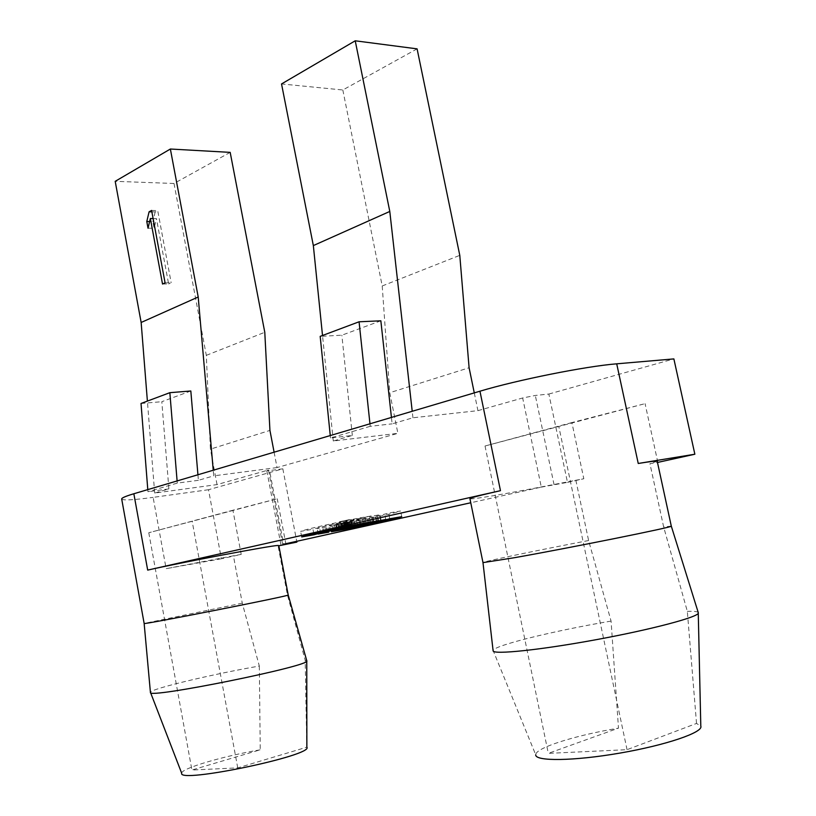 <?xml version="1.0" encoding="UTF-8"?>
<svg xmlns="http://www.w3.org/2000/svg" width="816" height="816" viewBox="0 0 816 816"><rect width="100%" height="100%" fill="white"/><g stroke="black" fill="none" stroke-linecap="round" stroke-linejoin="round"><path stroke-width="0.61" stroke-dasharray="4.08 3.06" d="M541.304 487.132L567.477 482.358L548.852 394.046L535.316 395.454L522.658 397.984L541.304 487.132L470.761 502.758M571.894 422.576L485.03 446.005L645.079 403.645L571.894 422.576L583.807 478.747L548.362 485.571C505.859 493.894 470.087 499.953 469.934 498.719M474.28 392.894L477.931 410.652L412.937 417.782L392.139 423.851L391.435 417.435M369.964 423.79L370.229 426.309L392.139 423.851M370.229 426.309L330.521 437.998L352.328 435.448L333.275 441.007L397.882 433.337L389.762 392.71L469.098 367.751M274.105 452.197L277.042 467.578L397.882 433.337M277.042 467.578L213.731 475.85L213.241 470.22M197.931 474.759L198.4 480.318L213.731 475.85M198.4 480.318L177.286 483.103L147.961 491.732L147.788 489.62M282.632 544.425L268.444 470.016L217.036 484.592L154.683 493.058L168.892 488.917L147.961 491.732M268.444 470.016L266.801 470.689L269.555 470.577L283.601 544.211M232.917 510.235L148.777 532.746L277.236 498.77L232.917 510.235L241.21 554.401L221.381 558.776L208.508 489.722L282.836 468.823L269.555 470.577M208.508 489.722L153.122 497.372L166.138 568.67L233.417 555.798L242.281 603.167L259.325 666.05C212.517 674.169 150.685 688.867 150.44 692.274L150.419 692.356M121.696 499.035C123.043 500.596 133.508 500.035 153.122 497.372M548.852 394.046L673.873 358.907M477.931 410.652L522.658 397.984M380.848 320.8L341.853 335.203L320.188 336.355M412.937 417.782L412.213 411.274M333.275 441.007L322.514 335.488M352.328 435.448L341.853 335.203M148.022 228.205L154.122 228.276L152.878 221.605L149.614 221.554M153.112 218.555L156.448 218.617L154.122 228.276M162.527 284.039L168.606 283.927L156.448 218.617M165.077 282.836L171.166 282.724L168.606 283.927M151.603 210.436L157.712 210.569L171.166 282.724M151.868 211.854L155.193 211.925L157.712 210.569M155.193 211.925L152.878 221.605M190.822 390.986L161.813 401.696L168.892 488.917M154.683 493.058L147.39 401.095M230.183 152.368L174.012 183.478L115.199 181.325M174.012 183.478L206.315 355.348L210.406 449.147L269.933 430.409M217.036 484.592L210.406 449.147M206.315 355.348L264.782 332.285M282.836 468.823L296.728 541.304M306.745 660.644L305.184 660.185L287.446 594.997L278.103 545.914L278.807 545.547M242.281 603.167L144.136 623.444M288.232 594.986L287.446 594.997M259.325 666.05L260.243 749.802L191.913 770.029L237.742 767.887L306.867 747.17M181.682 773.221C180.968 768.478 223.268 756.106 260.243 749.802M306.785 746.987L305.184 660.185M237.742 767.887L192.209 521.536M148.777 532.746L191.913 770.029M241.21 554.401L233.417 555.798M221.381 558.776L166.138 568.67M575.821 480.094L588.611 540.529L611.072 621.078L618.487 728.147L548.301 753.362L627.045 749.68L696.527 723.435L700.801 726.138M611.072 621.078C553.84 630.839 494.006 645.476 493.119 650.474L535.735 754.851C535.051 747.966 575.178 735.359 618.487 728.147M696.527 723.435L687.327 611.337L663.653 526.952L649.944 463.702L657.482 462.458M698.231 612.52C697.394 611.531 693.763 611.143 687.327 611.337M627.045 749.68L558.899 426.952M485.03 446.005L548.301 753.362M671.323 526.106L663.653 526.952M588.611 540.529C536.03 550.586 482.409 561.724 482.97 562.591M657.849 462.397L645.079 403.645M567.477 482.358L583.807 478.747M657.217 461.224L649.944 463.702M278.103 545.914L278.858 545.782M285.967 544.517L277.236 498.77M417.088 48.858L342.822 89.984L281.53 83.946M342.822 89.984L382.214 285.957L389.762 392.71M382.214 285.957L459.785 255.357M177.286 483.103L177.103 480.93M141.025 403.471L161.813 401.696M330.266 435.55L330.521 437.998M381.072 520.251L379.97 514.672L369.352 516.712L379.97 514.672M377.879 520.945L376.747 515.222M380.613 520.333L379.481 514.6M385.764 519.445L384.642 513.733M376.329 521.067L375.197 515.324M378.665 520.669L377.533 514.927M368.189 523.27L367.108 517.762L356.459 519.568L367.108 517.762M357.571 525.239L356.459 519.568M370.77 522.821L369.658 517.181M364.823 523.75L363.722 518.191M373.3 522.087L372.218 516.599M376.747 521.495L375.625 515.824M366.088 523.331L364.966 517.63M363.518 523.913L362.396 518.211M369.322 522.781L368.23 517.222M361.009 524.474L359.897 518.782M349.36 519.649L339.558 521.699L349.36 519.649M348.748 519.792L340.456 521.526L348.748 519.792M313.823 533.705L312.956 529.258C320.28 526.932 339.67 522.515 371.127 515.998L358.683 518.099C324.493 525.086 305.133 529.513 300.614 531.369L312.956 529.258M301.685 536.928L300.614 531.369M359.825 523.903L358.683 518.099M372.269 521.761L371.127 515.998M343.22 529.309L342.23 524.249L330.327 526.289C359.825 520.2 379.256 515.794 388.62 513.04L400.605 511.01C393.475 513.376 374.014 517.783 342.23 524.249M331.388 531.746L330.327 526.289M401.737 516.671L400.605 511.01M389.752 518.741L388.62 513.04M328.756 532.073L327.716 526.718L317.128 528.523L327.716 526.718M318.189 534.041L317.128 528.523M331.306 531.624L330.235 526.147M327.124 532.236L326.084 526.85M329.929 531.604L328.889 526.218M334.091 530.879L333.04 525.504M336.651 530.431L335.58 524.923M326.053 532.277L324.972 526.738M323.513 532.848L322.442 527.32M327.359 532.052L326.318 526.657M324.574 532.797L323.513 527.289M320.708 533.47L319.637 527.952M334.285 524.841L338.456 524.076L334.285 524.841L335.356 530.298M336.559 524.504L337.63 530.043M338.456 524.076L339.517 529.523M340.109 529.666L339.038 524.137L328.991 525.82L339.038 524.137M337.528 530.063L336.488 524.719M338.885 529.768L337.824 524.321M341.843 529.094L340.782 523.648M344.087 528.676L343.026 523.24M346.688 528.197L345.596 522.648M332.918 530.747L331.837 525.178M330.072 531.379L328.991 525.82M341.068 523.219L344.321 522.597L341.068 523.219L342.139 528.697M343.332 522.832L344.423 528.421M352.022 526.901L350.951 521.434L335.896 524.249L350.951 521.434M346.423 527.86L345.372 522.485M355.235 526.289L354.144 520.71M348.799 527.483L347.718 521.914M336.988 529.839L335.896 524.249M347.575 527.87L346.514 522.444M350.197 527.411L349.105 521.852M346.31 527.881L345.26 522.505M347.29 527.534L346.219 522.046L343.628 522.485L358.948 519.619L346.219 522.046M344.719 528.105L343.628 522.485M349.35 527.075L348.279 521.577M357.398 525.677L356.327 520.21M360.05 525.218L358.948 519.619M351.992 526.514L350.911 520.985M354.093 526.147L352.981 520.506M351.492 526.595L350.39 520.945M363.518 524.311L362.447 518.823L351.798 520.628L362.447 518.823M352.91 526.279L351.798 520.628M366.2 523.841L365.099 518.221M355.562 525.688L354.45 520.027M344.321 526.769L343.189 520.965L345.678 520.465L343.189 520.965M345.678 526.565L344.536 520.73M346.341 526.412L345.209 520.618L347.228 520.282L341.914 521.21L349.34 519.792L345.209 520.618M348.361 526.106L347.228 520.282M346.861 526.249L345.739 520.496M349.799 525.759L348.656 519.955M350.472 525.626L349.34 519.792M347.494 526.147L346.361 520.353M343.057 527.054L341.914 521.21M347.749 526.208L346.627 520.414M554.044 484.622L535.316 395.454M341.68 523.087L342.751 528.574M343.934 522.699L345.025 528.278M340.853 528.972L339.762 523.372M345.229 526.565L344.097 520.751M346.586 526.361L345.443 520.526M344.566 526.708L343.424 520.873M698.261 613.265L698.251 612.581M266.801 470.689L280.939 544.853M370.484 522.434L369.352 516.712M373.922 521.587L372.83 516.018M339.558 521.699L340.69 527.534M351.298 519.394L352.441 525.229M340.456 521.526L341.578 527.279M350.39 519.578L351.523 525.331M344.321 522.597L345.382 528.054M347.749 521.893L348.84 527.483M345.678 520.465L346.81 526.259M346.576 520.292L347.718 526.126"/><path stroke-width="1.22" d="M363.548 524.433L352.91 526.279L363.518 524.311M347.31 527.656L360.05 525.218L347.29 527.534M346.463 528.054L336.988 529.839L346.423 527.86M337.559 530.227L346.688 528.197L337.528 530.063M328.787 532.185L318.189 534.041L328.756 532.073M343.291 529.666C375.095 523.24 394.577 518.905 401.737 516.671L389.752 518.741C380.368 521.363 360.907 525.708 331.388 531.746L343.291 529.666C375.095 523.24 394.577 518.905 401.737 516.671L389.752 518.741C380.368 521.363 360.907 525.708 331.388 531.746L343.22 529.309M350.503 525.494L340.69 527.534L350.503 525.494M368.21 523.393L357.571 525.239L368.189 523.27M283.601 544.211L470.761 502.758M638.245 463.478L616.712 363.824L673.873 358.907L694.855 454.226L638.245 463.478C650.587 461.468 656.911 460.724 657.217 461.224L671.303 526.147C674.526 526.81 569.69 547.944 514.304 557.726L482.99 562.622L469.934 498.719C469.914 497.964 480.094 495.281 500.473 490.671L147.686 570.109L133.844 493.751C125.552 496.23 121.502 497.995 121.696 499.035L144.146 623.465C140.668 625.362 291.944 595.466 288.211 595.007L278.807 545.547L277.756 545.496C271.351 545.455 180.458 562.612 147.686 570.109M381.103 520.384L385.764 519.445C380.858 520.822 361.06 524.249 376.329 521.067L378.665 520.669C370.821 522.25 375.248 521.699 381.103 520.384L381.072 520.251M314.027 534.776L301.685 536.928C306.235 535.204 325.615 530.869 359.825 523.903L372.269 521.761C340.782 528.238 321.371 532.573 314.027 534.776L301.685 536.928C306.235 535.204 325.615 530.869 359.825 523.903L372.269 521.761C340.782 528.238 321.371 532.573 314.027 534.776L313.823 533.705M616.712 363.824C585.786 366.241 516.905 380.042 479.951 391.211L133.844 493.751M391.435 417.435L380.848 320.8L359.071 321.79L369.964 423.79M412.213 411.274L389.793 211.446L313.344 245.585L322.514 335.488M150.348 218.504L148.022 228.205L146.788 221.513L149.093 211.793L151.603 210.436L165.077 282.836L162.527 284.039L150.348 218.504L153.112 218.555M149.093 211.793L151.868 211.854M149.614 221.554L146.788 221.513M177.103 480.93L169.85 392.68L190.822 390.986L197.931 474.759M213.241 470.22L198.206 296.993L141.148 322.473L147.39 401.095M198.206 296.993L170.371 149.022L115.199 181.325L141.148 322.473M170.371 149.022L230.183 152.368L264.782 332.285L269.933 430.409L274.105 452.197M296.728 541.304L296.891 542.11L278.858 545.782M283.652 544.456L296.891 542.11M150.419 692.356L150.43 692.468C147.002 699.179 312.242 665.683 306.796 660.848L306.755 660.695M306.755 660.98L306.867 747.17C314.017 755.361 177.735 783.829 181.682 773.221L150.583 692.662M698.261 613.265L700.801 726.138C703.678 732.289 665.917 745.202 619.783 753.117C573.679 761.114 535.143 761.471 535.735 754.851M493.088 650.617L493.119 650.882C493.547 654.789 539.662 650.097 595.782 639.754C651.923 629.452 699.037 616.896 698.363 612.938L698.231 612.52M657.482 462.458L694.855 454.226M474.28 392.894L469.098 367.751L459.785 255.357L417.088 48.858L355.225 40.8L281.53 83.946L313.344 245.585M355.225 40.8L389.793 211.446M147.788 489.62L141.025 403.471L169.85 392.68M359.071 321.79L320.188 336.355L330.266 435.55M349.891 525.637L341.598 527.36L349.891 525.637M337.63 530.043L335.366 530.39L337.63 530.043M342.159 528.809L345.413 528.187L342.139 528.697M346.882 526.33L343.057 527.054L346.861 526.249M344.332 526.799L346.81 526.3L344.321 526.769M500.473 490.671L479.951 391.211M144.146 623.465L150.43 692.468M288.211 595.007L306.796 660.848M482.99 562.622L493.119 650.882M671.303 526.147L698.363 612.938"/></g></svg>
